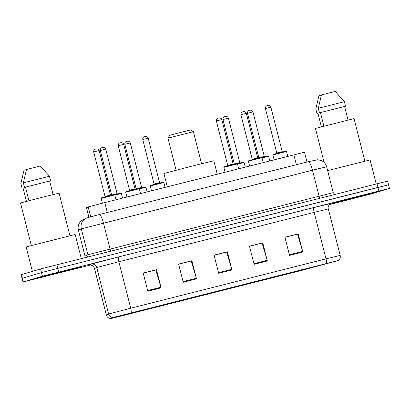 <?xml version="1.0" encoding="UTF-8"?>
<svg xmlns="http://www.w3.org/2000/svg" width="410" height="410" viewBox="0 0 410 410"><rect width="100%" height="100%" fill="white"/><g stroke="black" fill="none" stroke-linecap="round" stroke-linejoin="round"><path stroke-width="0.61" d="M88.893 217.223L86.469 207.716L88.509 206.835L104.781 202.591L304.492 152.207L306.993 162.027M388.244 184.936L388.572 184.823L387.65 181.189L384.657 181.876L40.564 268.955L21.115 274.731L22.043 278.364L22.376 278.252L22.043 278.364L22.965 281.993L90.385 265.055M329.394 204.636L370.051 194.227L389.5 188.451L378.871 191.039L42.42 276.217L41.492 272.588L22.376 278.252L41.492 272.588L57.764 268.345L41.492 272.588L40.564 268.955M378.871 191.039L377.943 187.406L57.764 268.345L388.572 184.823L377.943 187.406L377.021 183.777M37.51 277.877L80.555 266.951L37.51 277.877M332.443 203.319L375.488 192.392L332.443 203.319M113.667 317.345L337.661 260.688L301.611 270.415L122.436 315.71L111.095 318.467L113.667 317.345M113.314 317.432L110.741 318.565L122.354 315.736L301.534 270.441L338.019 260.601L113.314 317.432M284.93 237.334L297.522 234.151L302.641 251.386A3.746 0.83 75.8 0 1 302.816 252.012L298.188 233.854L284.904 237.216L289.527 255.368L302.816 252.012M284.909 237.246L298.188 233.854M249.505 246.292L262.098 243.104L267.212 260.34A3.746 0.83 75.8 0 1 267.387 260.965L262.759 242.812L249.475 246.169L254.103 264.327L267.387 260.965M249.48 246.2L262.759 242.812M143.218 273.157L155.81 269.975L160.93 287.205A3.746 0.83 75.8 0 1 161.104 287.835L156.476 269.678L143.187 273.034L147.815 291.192L161.104 287.835M143.198 273.07L156.476 269.678M178.647 264.199L191.239 261.016L196.359 278.252A3.746 0.83 75.8 0 1 196.528 278.877L191.9 260.724L178.616 264.081L183.244 282.239L196.528 278.877M178.627 264.112L191.9 260.724M214.076 255.245L226.668 252.063L231.788 269.293A3.746 0.83 75.8 0 1 231.957 269.923L227.33 251.766L214.046 255.128L218.673 273.28L231.957 269.923M214.056 255.158L227.33 251.766M42.42 276.217L22.965 281.993M81.308 258.531L75.179 234.484L26.752 246.774L26.153 246.979L32.375 271.384M69.925 235.683L59.081 193.146L41.897 197.348L20.5 202.981L31.339 245.513M44.326 276.15L73.564 268.729L44.326 276.15M26.43 201.341L22.996 187.867L22.032 188.113L23.006 187.898M26.455 169.602L23.995 170.227L20.874 183.577L22.032 188.113M53.09 194.545L49.641 181.025L25.487 187.134L28.941 200.68M49.641 181.025L50.609 180.779L49.451 176.244L40.313 165.994L26.486 169.489L23.365 182.839L24.518 187.375L25.487 187.134M49.451 176.244L23.365 182.839M50.609 180.779L24.518 187.375M167.957 138.155L193.371 131.677L190.527 129.985L181.184 132.271L169.648 135.305L167.957 138.155L176.121 170.191M217.254 174.158L213.846 160.776L191.608 166.214L163.913 173.507L167.3 186.786M376.242 183.972L370.112 159.926L327.626 170.601M364.859 161.125L354.02 118.592L315.439 128.427L324.084 162.35M339.265 201.597L368.503 194.171L339.265 201.597M321.368 126.782L317.934 113.314L316.966 113.56L317.94 113.339M321.389 95.048L318.934 95.668L315.813 109.019L316.966 113.56M348.023 119.992L344.579 106.472L320.425 112.576L323.88 126.126M344.579 106.472L345.548 106.226L344.39 101.685L335.252 91.435L321.425 94.93L318.298 108.281L319.457 112.822L320.425 112.576M344.39 101.685L318.298 108.281M345.548 106.226L319.457 112.822M90.692 216.746L88.191 206.937M107.307 212.503L104.781 202.591M296.389 164.707L293.862 154.796M88.299 217.397L99.148 214.568A9.368 2.076 -104.2 0 1 99.164 214.563L308.187 161.724A9.368 2.076 -104.2 0 0 308.171 161.73L99.184 214.558M326.647 166.767C325.894 164.02 324.248 161.991 321.722 160.684L317.817 159.715L308.187 161.724A9.368 2.076 -104.2 0 1 312.476 170.217L81.334 228.852L87.924 254.723L333.243 192.638L326.647 166.767L312.476 170.217L319.072 196.088A2.342 0.518 75.8 0 0 320.02 198.184M110.997 251.022A2.342 0.518 75.8 0 1 110.044 248.926L103.453 223.055A9.368 2.076 -104.2 0 0 99.164 214.563L86.525 218.012A9.368 9.358 65.6 0 0 81.334 228.852L78.407 230.174L85.003 256.05L87.924 254.723A2.342 2.337 -114.4 0 1 87.233 257.029M21.448 274.618L23.298 281.88M56.841 264.716L58.691 271.979M78.387 230.189C77.715 227.299 78.248 224.644 79.986 222.235L81.175 220.934L83.604 219.34A9.368 9.358 65.6 0 0 78.407 230.174L85.003 256.05A2.342 2.337 -114.4 0 1 84.849 257.634L84.983 256.06M110.741 318.565C108.501 318.36 107.036 317.186 106.354 315.039L94.525 268.545A4.684 4.679 -114.4 0 0 88.837 265.162L91.051 264.153L118.7 256.911L313.998 207.542A4.684 1.035 -104.2 0 0 314.162 212.375L118.864 261.744L97.165 267.402L94.505 268.56C93.844 266.469 92.434 265.301 90.277 265.044L89.564 265.034M313.998 207.542L331.142 203.427M328.333 208.931L314.162 212.375L326.006 258.853L340.182 255.409L328.333 208.931C327.047 205.81 331.511 202.776 331.234 203.396L330.988 203.468M110.746 318.549A4.684 4.679 65.6 0 1 106.374 315.023L109.014 313.881L130.713 308.223A4.684 1.035 75.8 0 1 131.103 312.794M112.965 317.545A4.684 4.679 65.6 0 1 108.594 314.019L96.745 267.54A4.684 4.679 -114.4 0 0 91.051 264.153M326.401 263.425A4.684 1.035 -104.2 0 0 326.006 258.853L130.713 308.223L118.864 261.744A4.684 1.035 -104.2 0 1 118.7 256.911M301.611 270.415L301.442 269.739M318.201 266.111L318.058 265.536M122.436 315.71L122.267 315.054M231.788 269.293L218.515 272.65M196.359 278.252L183.085 281.608M160.93 287.205L147.656 290.562M267.212 260.34L253.939 263.697M302.641 251.386L289.368 254.738M101.342 198.327L101.649 197.763L111.018 195.339L114.344 194.56L114.79 194.914L101.342 198.327M93.69 151.951C93.557 149.348 95.52 149.03 95.048 149.214L97.149 148.82C98.743 149.65 99.404 150.229 99.138 150.562L93.69 151.951L105.027 196.436L110.474 195.047L110.987 195.396M101.67 197.763L114.067 194.627M95.392 149.102L96.278 148.876M125.875 192.126L126.183 191.562L135.551 189.138L138.877 188.359L139.323 188.713L125.875 192.126M118.223 145.75C118.09 143.146 120.053 142.829 119.587 143.013L121.683 142.618C123.277 143.449 123.938 144.028 123.671 144.361L118.223 145.75L129.56 190.23L135.008 188.846L135.52 189.189M126.203 191.557L138.6 188.426M119.925 142.9L120.812 142.675M150.409 185.925L150.716 185.361L160.084 182.937L163.411 182.153L163.862 182.506L150.409 185.925M142.757 139.549C142.624 136.945 144.592 136.627 144.12 136.812L146.221 136.417C147.81 137.248 148.471 137.827 148.205 138.16L142.757 139.549L154.093 184.028L159.541 182.64L160.054 182.988M150.736 185.356L163.134 182.224M144.458 136.699L145.345 136.474M224.009 167.316L224.321 166.757L233.685 164.333L237.011 163.549L237.462 163.903L224.009 167.316M216.357 120.945C216.224 118.341 218.192 118.024 217.72 118.208L219.821 117.808C221.41 118.639 222.076 119.223 221.805 119.556L216.357 120.945L227.699 165.425L233.146 164.036L233.659 164.384M224.337 166.752L236.734 163.616M218.064 118.09L218.945 117.87M248.542 161.115L248.855 160.556L258.218 158.127L261.544 157.348L261.995 157.701L248.542 161.115M240.895 114.744C240.757 112.14 242.725 111.822 242.254 112.007L244.355 111.607C245.949 112.437 246.61 113.022 246.338 113.355L240.895 114.744L252.232 159.224L257.68 157.835L258.192 158.183M248.87 160.551L261.272 157.414M242.597 111.889L243.478 111.669M273.075 154.913L273.388 154.355L282.751 151.925L286.077 151.147L286.529 151.5L273.075 154.913M265.429 108.542C265.29 105.934 267.258 105.616 266.787 105.806L268.888 105.406C270.482 106.236 271.143 106.82 270.872 107.153L265.429 108.542L276.765 153.022L282.213 151.633L282.726 151.982M273.403 154.35L285.806 151.213M267.13 105.688L268.017 105.462M120.678 193.202L114.636 194.668L120.888 193.136L121.401 193.484L114.841 195.098M111.638 195.006L117.086 193.623L105.749 149.137L100.301 150.526L111.638 195.006L111.356 195.56M102.003 147.677L102.889 147.451M145.212 187.001L139.169 188.467L145.422 186.934L145.934 187.283L139.374 188.897M136.171 188.805L141.619 187.416L130.283 142.936L124.835 144.325L136.171 188.805L135.889 189.358M126.536 141.476L127.423 141.25M243.345 162.191L237.308 163.662L243.56 162.124L244.073 162.478L237.508 164.087M234.31 164L239.753 162.611L228.416 118.131L222.968 119.52L234.31 164L234.023 164.548M224.67 116.665L225.556 116.445M267.879 155.99L261.841 157.455L268.094 155.923L268.606 156.277L262.041 157.886M258.843 157.799L264.291 156.41L252.949 111.93L247.502 113.319L258.843 157.799L258.556 158.347M249.208 110.464L250.09 110.239M88.878 217.228L86.454 207.726M335.119 194.371L334.539 194.191L333.243 192.638M83.604 219.34L86.525 218.012M338.019 260.601C339.875 259.376 340.597 257.644 340.182 255.409M389.5 188.451L388.572 184.823M106.354 315.039L94.505 268.56M193.376 131.677L201.541 163.713M101.173 198.384L102.403 203.196M114.79 194.914L116.025 199.747M99.138 150.562L110.474 195.047M105.027 196.436L104.745 196.984M125.706 192.182L126.936 196.99M139.323 188.713L140.558 193.546M123.671 144.361L135.008 188.846M129.56 190.23L129.278 190.783M150.244 185.981L151.469 190.788M163.862 182.506L165.092 187.344M148.205 138.16L159.541 182.64M154.093 184.028L153.811 184.582M223.845 167.372L225.07 172.185M237.462 163.903L238.692 168.741M221.805 119.556L233.146 164.036M227.699 165.425L227.412 165.978M248.378 161.171L249.603 165.983M261.995 157.701L263.225 162.539M246.338 113.355L257.68 157.835M252.232 159.224L251.945 159.772M272.911 154.97L274.136 159.782M286.529 151.5L287.764 156.338M270.872 107.153L282.213 151.633M276.765 153.022L276.478 153.571M105.749 149.137C104.699 146.79 102.638 147.441 103.043 147.415L101.659 147.79C102.131 147.605 100.168 147.923 100.301 150.526M121.401 193.484L122.575 198.091M117.598 193.966L117.086 193.623M130.283 142.936C129.232 140.589 127.172 141.24 127.577 141.214L126.198 141.588C126.664 141.404 124.701 141.722 124.835 144.325M145.934 187.283L147.108 191.89M142.132 187.765L141.619 187.416M228.416 118.131C227.365 115.779 225.305 116.43 225.715 116.404L224.332 116.783C224.803 116.599 222.835 116.917 222.968 119.52M244.073 162.478L245.247 167.085M240.27 162.96L239.753 162.611M252.949 111.93C251.899 109.578 249.844 110.228 250.249 110.203L248.865 110.577C249.336 110.392 247.368 110.71 247.502 113.319M268.606 156.277L269.78 160.884M264.804 156.758L264.291 156.41"/></g></svg>

